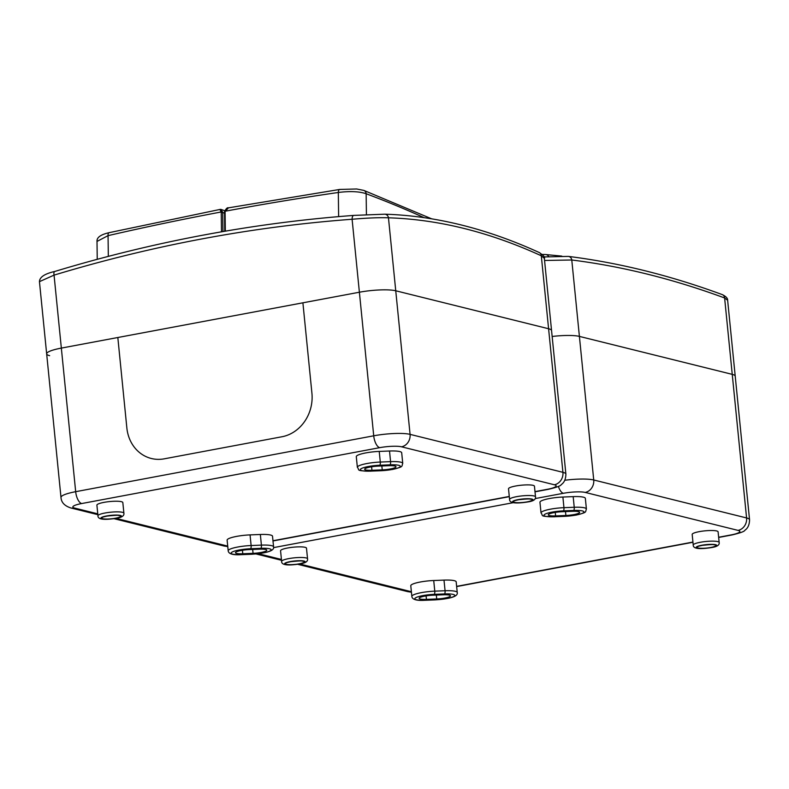 <?xml version="1.0" encoding="UTF-8"?>
<svg xmlns="http://www.w3.org/2000/svg" width="789" height="789" viewBox="0 0 789 789"><rect width="100%" height="100%" fill="white"/><g stroke="black" fill="none" stroke-linecap="round" stroke-linejoin="round"><path stroke-width="1.18" d="M424.857 596.099A10.582 1.854 174.3 0 0 419.127 598.338A10.582 1.854 174.3 0 0 426.435 599.374L436.721 598.969A10.582 1.854 174.3 0 0 450.48 595.833A10.582 1.854 174.3 0 0 443.181 594.798L432.895 595.202A10.582 1.854 174.3 0 0 424.857 596.099M554.026 512.613A10.582 1.854 174.3 0 0 548.296 514.862A10.582 1.854 174.3 0 0 555.604 515.898L565.891 515.483A10.582 1.854 174.3 0 0 579.649 512.347A10.582 1.854 174.3 0 0 572.35 511.311L562.064 511.726A10.582 1.854 174.3 0 0 554.026 512.613M287.61 548A13.028 2.288 174.3 0 0 280.559 550.761L281.624 561.393A13.028 2.288 -5.7 0 1 288.666 558.632A13.028 2.288 -5.7 0 1 307.552 558.809L306.487 548.168A13.028 2.288 174.3 0 0 287.61 548M699.222 531.648A13.028 2.288 174.3 0 0 692.18 534.409L693.235 545.041A13.028 2.288 -5.7 0 1 700.287 542.28A13.028 2.288 -5.7 0 1 719.164 542.457L718.098 531.825A13.028 2.288 174.3 0 0 699.222 531.648M563.385 510.868A14.932 2.614 174.3 0 0 544.696 514.369A14.932 2.614 174.3 0 0 554.282 516.756L564.569 516.341A14.932 2.614 174.3 0 0 575.901 515.089A14.932 2.614 174.3 0 0 583.929 511.755A14.932 2.614 174.3 0 0 573.672 510.453L563.385 510.868A2.712 0.868 87.7 0 0 563.948 507.672L574.234 507.268A17.644 3.097 -5.7 0 1 586.405 508.994L585.349 498.352A17.644 3.097 174.3 0 0 573.169 496.626L562.892 497.04A17.644 3.097 174.3 0 0 539.952 502.268L541.017 512.899A17.644 3.097 -5.7 0 1 563.948 507.672L562.892 497.04M433.723 580.517L434.778 591.148L445.065 590.744A17.644 3.097 -5.7 0 1 457.235 592.47L456.18 581.838A17.644 3.097 174.3 0 0 444 580.112L433.723 580.517A17.644 3.097 174.3 0 0 410.783 585.744L411.848 596.385A17.644 3.097 -5.7 0 1 421.385 592.638A17.644 3.097 -5.7 0 1 434.778 591.148A2.712 0.868 87.7 0 1 434.216 594.344A14.932 2.614 174.3 0 0 422.884 595.606A14.932 2.614 174.3 0 0 414.856 598.94A14.932 2.614 174.3 0 0 425.113 600.232L435.4 599.827A14.932 2.614 174.3 0 0 454.089 596.316A14.932 2.614 174.3 0 0 444.503 593.939L434.216 594.344M567.656 256.405L544.015 256.928L568.425 256.405A4.34 3.876 96.6 0 1 571.778 259.995L579.402 336.4A27.142 4.754 -5.7 0 0 552.152 336.469A27.142 4.754 -5.7 0 1 579.402 336.4L732.241 374.361A27.142 4.754 -5.7 0 1 735.22 376.175L749.55 519.764A27.142 4.754 -5.7 0 0 746.581 517.949L732.241 374.361A27.142 4.754 -5.7 0 1 735.22 376.175L727.636 300.254L724.618 297.966C673.056 278.981 622.107 266.327 571.778 259.995L544.568 260.469M542.28 254.443L545.14 254.541M548.68 256.563A4.34 3.886 -85.9 0 0 545.663 254.541L542.26 254.433M564.796 480.264A27.142 4.754 -5.7 0 1 593.732 479.988L579.402 336.4L732.241 374.361L724.618 297.966A4.34 3.787 110.7 0 0 722.31 294.622L722.31 294.622C726.018 296.447 727.793 298.331 727.636 300.254M49.628 355.671A27.142 4.754 -5.7 0 1 46.659 353.857A27.142 4.754 -5.7 0 1 61.335 348.097L117.827 337.514L126.851 427.914A38 33.582 -76.1 0 0 151.34 458.488A38 33.582 -76.1 0 0 164.211 458.833L281.989 436.751A38 33.582 -76.1 0 0 311.921 393.218L302.897 302.808L117.827 337.514L126.851 427.914A38 33.582 -76.1 0 0 151.34 458.488A38 33.582 -76.1 0 0 164.211 458.833L281.989 436.751A38 33.582 -76.1 0 0 311.921 393.218L302.897 302.808L359.38 292.226A27.142 4.754 -5.7 0 1 395.743 290.776L548.592 328.747A27.142 4.754 -5.7 0 1 551.56 330.552L565.891 474.14A27.142 4.754 -5.7 0 0 562.922 472.325L548.592 328.747A27.142 4.754 -5.7 0 1 551.56 330.552L544.351 258.348L541.303 255.774C489.298 232.025 438.359 219.372 388.464 217.803C379.696 217.458 367.575 217.942 352.101 219.253C251.75 226.749 152.395 245.379 54.056 275.124L39.45 281.653L46.659 353.857A27.142 4.754 -5.7 0 1 61.335 348.097L359.38 292.226A27.142 4.754 -5.7 0 1 395.743 290.776L548.592 328.747L541.303 255.774A4.34 3.738 114.6 0 0 539.262 252.539L539.262 252.539C486.744 228.563 435.242 215.772 384.746 214.184A4.34 3.896 -88.3 0 0 384.44 214.194L353.817 215.407C303.558 219.145 253.476 225.703 203.572 235.073M534.981 491.626L547.339 489.308A16.283 2.85 174.3 0 0 554.371 484.771L401.522 446.801A16.283 2.85 174.3 0 0 379.706 447.669A10.859 4.714 -100.6 0 1 373.72 435.804L352.101 219.253A4.34 1.953 -94.2 0 1 353.748 215.407C252.973 222.952 153.313 241.641 54.766 271.465A4.34 1.795 -106.9 0 0 54.056 275.124L75.675 491.685L373.72 435.804A27.142 4.754 -5.7 0 1 410.073 434.364L388.464 217.803A4.34 3.896 -88.3 0 0 384.746 214.184L353.748 215.407A4.34 1.953 -94.2 0 1 353.817 215.407M39.45 281.653C39.588 277.146 44.697 273.744 54.766 271.465A4.34 1.795 -106.9 0 1 54.993 271.426M340.177 189.498A4.34 1.943 81.8 0 0 339.714 189.439L228.415 207.852L224.628 212.152M338.629 216.62L338.323 192.477A4.34 1.943 81.8 0 1 339.714 189.439L356.598 188.975L363.828 190.396A4.34 3.787 110.5 0 1 366.145 193.739C359.311 191.431 350.03 191.007 338.323 192.477A3254.625 2721.399 -57.9 0 0 225.102 211.245L224.648 211.6M220.042 209.558L221.236 212.379L222.705 212.517L221.157 209.45L220.279 209.381L109.099 232.676A4.34 1.825 77 0 0 108.054 235.645A3254.625 2721.399 122.1 0 1 221.206 211.975L222.656 211.975M97.234 259.305L97.008 241.424L108.054 235.645L108.33 256.366M241.197 550.475A10.582 1.854 174.3 0 0 235.477 552.724A10.582 1.854 174.3 0 0 242.775 553.76L253.062 553.345A10.582 1.854 174.3 0 0 266.82 550.209A10.582 1.854 174.3 0 0 259.522 549.174L249.235 549.588A10.582 1.854 174.3 0 0 241.197 550.475M370.366 466.999A10.582 1.854 174.3 0 0 364.646 469.238A10.582 1.854 174.3 0 0 371.944 470.274L382.231 469.869A10.582 1.854 174.3 0 0 395.989 466.733A10.582 1.854 174.3 0 0 388.691 465.697L378.404 466.102A10.582 1.854 174.3 0 0 370.366 466.999M103.951 502.376A13.028 2.288 174.3 0 0 96.899 505.138L97.964 515.779A13.028 2.288 -5.7 0 1 105.006 513.008A13.028 2.288 -5.7 0 1 123.893 513.185L122.828 502.554A13.028 2.288 174.3 0 0 103.951 502.376M515.562 486.024A13.028 2.288 174.3 0 0 508.52 488.786L509.576 499.427A13.028 2.288 -5.7 0 1 516.627 496.666A13.028 2.288 -5.7 0 1 535.504 496.833L534.449 486.202A13.028 2.288 174.3 0 0 515.562 486.024M379.726 465.244A14.932 2.614 174.3 0 0 361.037 468.755A14.932 2.614 174.3 0 0 370.623 471.132L380.909 470.727A14.932 2.614 174.3 0 0 392.241 469.465A14.932 2.614 174.3 0 0 400.27 466.131A14.932 2.614 174.3 0 0 390.013 464.839L379.726 465.244A2.712 0.868 87.7 0 0 380.288 462.048L390.575 461.644A17.644 3.097 -5.7 0 1 402.745 463.37L401.69 452.738A17.644 3.097 174.3 0 0 389.519 451.012L379.233 451.416A17.644 3.097 174.3 0 0 356.293 456.644L357.358 467.285A17.644 3.097 -5.7 0 1 380.288 462.048L379.233 451.416M250.064 534.893L251.119 545.534L261.406 545.12A17.644 3.097 -5.7 0 1 273.576 546.846L272.521 536.214A17.644 3.097 174.3 0 0 260.35 534.488L250.064 534.893A17.644 3.097 174.3 0 0 227.124 540.13L228.189 550.761A17.644 3.097 -5.7 0 1 237.726 547.024A17.644 3.097 -5.7 0 1 251.119 545.534A2.712 0.868 87.7 0 1 250.557 548.73A14.932 2.614 174.3 0 0 239.225 549.982A14.932 2.614 174.3 0 0 231.197 553.316A14.932 2.614 174.3 0 0 241.454 554.618L251.74 554.203A14.932 2.614 174.3 0 0 270.43 550.702A14.932 2.614 174.3 0 0 260.843 548.316L250.557 548.73M290.165 561.6A10.316 1.805 174.3 0 0 285.717 564.47A10.316 1.805 174.3 0 0 299.534 563.928A10.316 1.805 174.3 0 0 303.982 561.048A10.316 1.805 174.3 0 0 290.165 561.6M292.246 561.452A6.785 1.193 174.3 0 0 297.137 560.959M299.159 563.829A9.498 1.667 -5.7 0 1 286.437 564.342A9.498 1.667 -5.7 0 1 290.539 561.689A9.498 1.667 -5.7 0 1 303.262 561.186A9.498 1.667 -5.7 0 1 299.159 563.829M710.781 547.477A9.498 1.667 -5.7 0 1 698.058 547.99A9.498 1.667 -5.7 0 1 702.151 545.337A9.498 1.667 -5.7 0 1 714.883 544.834A9.498 1.667 -5.7 0 1 710.781 547.477M703.867 545.1A6.785 1.193 174.3 0 0 708.759 544.607M701.786 545.248A10.316 1.805 174.3 0 0 697.328 548.118A10.316 1.805 174.3 0 0 711.145 547.576A10.316 1.805 174.3 0 0 715.603 544.696A10.316 1.805 174.3 0 0 701.786 545.248M573.169 496.626L574.234 507.268A2.712 0.868 87.7 0 1 573.672 510.453M426.09 595.882L426.435 599.374M555.259 512.406L555.604 515.898M444.503 593.939A2.712 0.868 87.7 0 0 445.065 590.744L444 580.112M258.319 553.71L281.426 559.45M299.593 563.967L411.138 591.671A16.283 2.85 174.3 0 0 411.375 591.73M456.634 586.365L692.939 542.063M718.641 537.25L730.999 534.932A16.283 2.85 174.3 0 0 738.021 530.386L585.182 492.425A16.283 2.85 174.3 0 0 563.366 493.293L535.169 498.579M513.511 502.632L273.566 547.615M585.182 492.425A10.859 9.596 103.9 0 0 593.732 479.988L746.581 517.949A10.859 9.596 103.9 0 1 738.021 530.386M563.366 493.293A10.859 4.714 -100.6 0 1 558.385 486.359M258.121 553.74A10.859 9.596 103.9 0 1 257.175 553.839M749.55 519.764C749.451 524.754 747.893 528.245 744.875 530.247C744.629 531.401 740.319 532.979 731.936 534.962A10.859 4.714 -100.6 0 1 730.999 534.932M411.138 591.671A10.859 9.596 103.9 0 1 407.459 591.572L297.611 564.283M565.496 511.588L565.891 515.483M436.327 595.064L436.721 598.969M425.113 600.232A2.712 0.868 87.7 0 1 424.955 600.291C416.523 600.823 412.154 599.522 411.848 596.385M225.082 211.659L225.338 231.157M424.078 217.646A3279.331 1422.764 79.4 0 0 366.145 193.739L366.421 214.638M221.236 212.379L221.492 231.828M222.952 231.572L222.705 212.517A3282.585 1424.175 -100.6 0 1 224.52 213.168M106.505 515.976A10.316 1.805 174.3 0 0 102.057 518.856A10.316 1.805 174.3 0 0 115.875 518.304A10.316 1.805 174.3 0 0 120.322 515.424A10.316 1.805 174.3 0 0 106.505 515.976M108.596 515.828A6.785 1.193 174.3 0 0 113.478 515.345M115.51 518.215A9.498 1.667 -5.7 0 1 102.777 518.718A9.498 1.667 -5.7 0 1 106.88 516.065A9.498 1.667 -5.7 0 1 119.603 515.562A9.498 1.667 -5.7 0 1 115.51 518.215M527.121 501.863A9.498 1.667 -5.7 0 1 514.398 502.366A9.498 1.667 -5.7 0 1 518.491 499.713A9.498 1.667 -5.7 0 1 531.224 499.21A9.498 1.667 -5.7 0 1 527.121 501.863M520.207 499.476A6.785 1.193 174.3 0 0 525.099 498.993M518.126 499.624A10.316 1.805 174.3 0 0 513.678 502.504A10.316 1.805 174.3 0 0 527.496 501.952A10.316 1.805 174.3 0 0 531.944 499.082A10.316 1.805 174.3 0 0 518.126 499.624M389.519 451.012L390.575 461.644A2.712 0.868 87.7 0 1 390.013 464.839M242.43 550.258L242.775 553.76M371.599 466.782L371.944 470.274M260.843 548.316A2.712 0.868 87.7 0 0 261.406 545.12L260.35 534.488M272.974 540.751L509.28 496.449M379.706 447.669L81.661 503.55A16.283 2.85 174.3 0 0 74.639 508.086L97.767 513.836M115.934 518.343L227.479 546.047A16.283 2.85 174.3 0 0 227.725 546.106M401.522 446.801A10.859 9.596 103.9 0 0 410.073 434.364L562.922 472.325A10.859 9.596 103.9 0 1 554.371 484.771M46.659 353.857L60.99 497.445A27.142 4.754 -5.7 0 1 75.675 491.685A10.859 4.714 -100.6 0 0 81.661 503.55M74.639 508.086A10.859 9.596 103.9 0 1 70.961 507.988C64.619 505.966 61.295 502.455 60.99 497.445M565.891 474.14C565.792 479.13 564.234 482.621 561.216 484.624C560.969 485.787 556.659 487.355 548.276 489.348A10.859 4.714 -100.6 0 1 547.339 489.308M227.479 546.047A10.859 9.596 103.9 0 1 223.8 545.949L113.961 518.669M381.837 465.964L382.231 469.869M252.667 549.45L253.062 553.345M241.454 554.618A2.712 0.868 87.7 0 1 241.296 554.667C232.863 555.2 228.494 553.898 228.189 550.761M281.624 561.393C281.417 565.023 287.462 565.871 299.771 563.928C305.432 563.129 308.026 561.423 307.552 558.809M287.344 562.468L290.766 561.699C298.656 560.861 302.562 560.693 302.483 561.196L302.157 560.989M698.955 546.116L702.388 545.347C710.268 544.509 714.173 544.341 714.104 544.844L713.769 544.637M693.235 545.041C693.028 548.671 699.084 549.519 711.382 547.586C717.043 546.777 719.637 545.071 719.164 542.457M541.017 512.899C543.739 515.848 538.562 516.361 554.125 516.805L576.128 515.099C587.756 512.15 585.034 512.337 586.405 508.994M281.505 560.289L256.031 553.957M731.936 534.962L718.661 537.457M692.959 542.27L456.653 586.572M407.459 591.572L411.424 592.223M457.235 592.47C458.231 596.306 450.904 598.772 435.242 599.877L424.955 600.291M561.817 256.109L545.663 254.541M568.425 256.405C619.128 262.776 670.423 275.509 722.31 294.622M539.262 252.539C543.621 255.547 545.317 257.48 544.351 258.348M228.415 207.852L228.415 207.852C227.479 207.339 226.187 208.533 224.53 211.442L224.757 231.256M363.828 190.396L431.662 218.829M224.687 210.732L221.157 209.45M109.099 232.676C100.676 234.589 96.643 237.499 97.008 241.424M97.964 515.779C97.757 519.399 103.803 520.247 116.111 518.314C121.772 517.515 124.366 515.799 123.893 513.185M103.684 516.854L107.117 516.075C114.997 515.237 118.902 515.079 118.823 515.582L118.498 515.375M515.296 500.502L518.728 499.723C526.608 498.895 530.514 498.727 530.445 499.23L530.109 499.023M509.576 499.427C509.369 503.047 515.424 503.895 527.723 501.962C533.384 501.163 535.978 499.457 535.504 496.833M357.358 467.285C360.08 470.224 354.902 470.737 370.465 471.181L392.478 469.475C404.096 466.526 401.374 466.713 402.745 463.37M97.856 514.665L70.961 507.988M548.276 489.348L535.011 491.833M509.299 496.656L272.994 540.958M223.8 545.949L227.774 546.609M273.576 546.846C274.572 550.683 267.244 553.158 251.583 554.263L241.296 554.667"/></g></svg>
